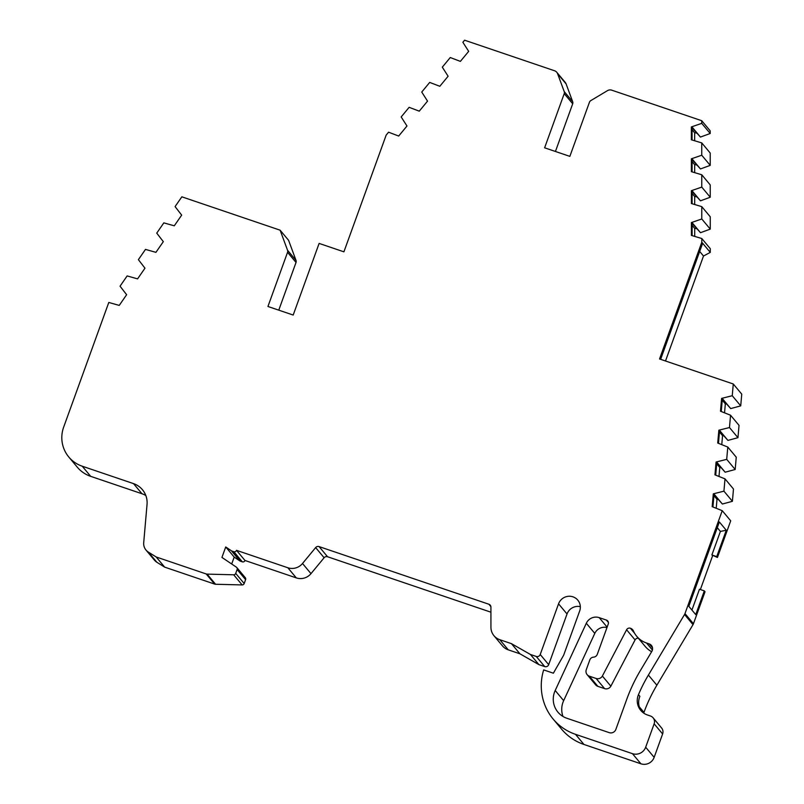 <?xml version="1.0" encoding="UTF-8"?>
<svg xmlns="http://www.w3.org/2000/svg" width="804" height="804" viewBox="0 0 804 804"><rect width="100%" height="100%" fill="white"/><g stroke="black" fill="none" stroke-linecap="round" stroke-linejoin="round"><path stroke-width="1.21" d="M555.192 690.515L586.317 623.261A10.422 10.191 -39.9 0 1 599.211 617.643L606.407 620.085A3.126 3.055 -39.9 0 1 608.266 624.004L597.282 654.345A4.171 4.08 -39.9 0 1 593.543 657.139A4.171 4.08 140.1 0 0 589.814 659.923L586.287 669.672A5.216 5.095 140.1 0 0 589.372 676.184L596.126 678.475A5.216 5.095 -39.9 0 0 602.377 676.043L626.597 629.773A3.126 3.055 140.1 0 1 630.396 628.236L630.467 628.256A5.216 5.095 140.1 0 1 633.441 630.989A22.934 22.411 -39.9 0 0 636.718 636.286A22.934 22.411 -39.9 0 0 646.557 643.019L649.19 643.914A5.216 5.095 140.1 0 1 651.853 651.34L640.426 670.476A165.745 161.996 -39.9 0 0 626.758 699.299L615.854 729.429A5.216 5.095 140.1 0 1 609.231 732.645L566.86 718.263A20.844 20.381 -39.9 0 1 555.192 690.515L563.664 700.656L594.789 633.401A10.422 10.191 140.1 0 1 606.97 627.572M563.011 716.495A20.844 20.381 140.1 0 1 563.664 700.656M490.922 612.196L327.56 556.75A3.126 3.055 -39.9 0 0 324.123 557.745L310.987 573.644A13.377 13.075 140.1 0 1 296.304 577.895L244.969 560.468A2.08 2.04 140.1 0 1 242.295 561.825L240.356 561.172A2.08 2.04 140.1 0 1 239.873 560.931L234.195 557.102L225.723 546.961L221.934 557.423L236.356 567.142A2.08 2.04 140.1 0 1 237.12 569.513L235.713 573.393A2.08 2.04 140.1 0 1 233.673 574.79L207.1 574.116A3.126 3.055 140.1 0 1 206.186 573.955L156.187 556.981L148.378 552.117A10.422 10.191 140.1 0 1 143.705 542.7L147.042 504.43A20.844 20.381 -39.9 0 0 133.514 483.616L82.219 466.199A31.276 30.562 140.1 0 1 68.802 457.024A31.276 30.562 140.1 0 1 63.677 427.085L108.791 302.455L119.233 305.409L126.63 294.716L120.047 286.194L127.143 275.923L137.574 278.877L144.971 268.184L138.388 259.662L145.484 249.401L155.926 252.345L163.323 241.652L156.74 233.13L163.835 222.869L174.277 225.813L181.674 215.12L175.081 206.598L181.845 196.819L280.124 230.185L288.596 240.326L296.013 260.395A3.126 3.055 140.1 0 1 296.023 262.456L278.767 310.153M701.731 123.354L710.213 133.494L710.203 130.861L701.731 120.711L701.731 123.354L691.35 126.942L691.36 139.785L701.741 142.901L701.751 155.232L691.37 158.81L691.37 171.664L701.761 174.769L701.771 187.101L691.38 190.689L691.39 203.533L701.781 206.648L701.781 218.979L691.4 222.557L691.41 235.411L701.791 238.517L701.802 242.235L659.541 358.966L733.278 383.99L741.75 394.141L740.725 405.859L732.253 395.719L721.61 398.392L720.495 411.226L730.555 415.226L729.479 427.537L718.846 430.21L717.721 443.034L727.781 447.044L726.705 459.355L716.073 462.029L714.947 474.852L725.007 478.862L723.932 491.164L713.299 493.847L712.173 506.671L722.233 510.681L684.978 613.593A5.216 5.095 140.1 0 1 684.546 614.497L648.396 675.069A156.358 152.83 -39.9 0 0 638.466 694.666A15.638 15.286 140.1 0 0 647.441 714.977L650.436 716.002A6.251 6.11 140.1 0 1 654.144 723.821L645.672 747.207A10.422 10.191 140.1 0 1 632.446 753.66L575.483 734.323A52.119 50.943 -39.9 0 1 553.122 719.017A52.119 50.943 -39.9 0 1 546.459 708.666A54.421 53.195 -39.9 0 1 543.665 669.903L553.373 673.199L563.453 655.572A5.216 5.095 -39.9 0 0 563.825 654.747L579.664 611.01A11.336 11.075 -39.9 0 0 567.232 596.447A11.336 11.075 -39.9 0 0 558.549 603.844L540.218 654.506A3.126 3.055 -39.9 0 1 536.238 656.446L530.419 654.466L511.444 643.652L499.786 639.693A13.588 13.276 140.1 0 1 490.932 627.311L490.922 607.09A3.126 3.055 -39.9 0 0 488.882 604.236L319.087 546.599A3.126 3.055 -39.9 0 0 315.65 547.594L302.515 563.493A13.377 13.075 140.1 0 1 287.832 567.755L236.487 550.328A2.08 2.04 140.1 0 1 233.823 551.685L231.874 551.031A2.08 2.04 140.1 0 1 231.401 550.79L225.723 546.961M740.725 405.859L730.705 408.583L722.233 398.432M729.479 427.537L737.951 437.677L739.027 425.366L730.555 415.226M737.951 437.677L727.932 440.401L719.459 430.251M726.705 459.355L735.178 469.496L736.253 457.185L727.781 447.044M735.178 469.496L725.158 472.209L716.686 462.069M723.932 491.164L732.404 501.314L733.479 489.003L725.007 478.862M732.404 501.314L722.384 504.028L713.912 493.887M691.932 610.055L699.47 589.231L704.324 590.88L695.741 614.608L688.817 606.327L719.359 521.977L726.273 530.248L716.736 556.619L717.439 557.463L730.705 520.821L722.233 510.681M704.324 590.88L705.038 591.734L693.45 623.733A5.216 5.095 140.1 0 1 693.018 624.638L656.868 685.209A156.358 152.83 -39.9 0 0 643.964 712.414L643.713 713.108M653.119 717.831L661.591 727.982A6.251 6.11 140.1 0 1 662.617 733.962L654.154 757.348A10.422 10.191 140.1 0 1 640.919 763.8L583.965 744.464A52.119 50.943 140.1 0 1 561.594 729.158L553.122 719.017M558.549 603.844L567.031 613.985A11.336 11.075 140.1 0 1 580.327 606.668M567.031 613.985L548.69 664.657A3.126 3.055 140.1 0 1 544.72 666.586L538.891 664.617L519.917 653.793L508.269 649.843A13.588 13.276 140.1 0 1 502.44 645.853L493.957 635.703M530.419 654.466L538.891 664.617M511.444 643.652L519.917 653.793M244.969 560.468L236.487 550.328M234.195 557.102L231.693 563.996M236.778 567.513L245.25 577.664A2.08 2.04 140.1 0 1 245.592 579.654L244.185 583.533A2.08 2.04 140.1 0 1 242.145 584.93L215.572 584.257A3.126 3.055 140.1 0 1 214.658 584.096L164.659 567.132L156.187 556.981M164.659 567.132L156.85 562.257A10.422 10.191 140.1 0 1 154.468 560.187L145.996 550.047M145.836 495.535A20.844 20.381 -39.9 0 0 141.996 493.756L90.691 476.35A31.276 30.562 140.1 0 1 77.274 467.164L68.802 457.024M296.023 262.456L287.551 252.315A3.126 3.055 140.1 0 0 287.541 250.255L280.124 230.185M287.551 252.315L267.943 306.485L293.189 315.047L319.118 243.411L343.911 251.833L386.171 135.102L388.573 132.198L398.683 136.047L406.975 126.017L401.176 116.942L409.135 107.314L419.256 111.163L427.537 101.133L421.738 92.048L429.698 82.42L439.818 86.279L448.109 76.239L442.311 67.164L450.26 57.536L460.38 61.385L468.672 51.355L462.873 42.28L464.581 40.2L554.539 70.752A5.216 5.095 -39.9 0 1 556.77 72.28L565.252 82.42A5.216 5.095 140.1 0 1 566.096 83.897L557.624 73.757A5.216 5.095 -39.9 0 0 556.77 72.28M701.731 120.711L611.784 90.179A5.216 5.095 -39.9 0 0 607.442 90.661L590.809 100.6A3.126 3.055 140.1 0 0 589.443 102.249L569.855 156.368L544.62 147.805L564.227 93.636L572.699 103.786L555.433 151.474M710.213 133.494L700.445 137.072L691.973 126.921M701.751 155.232L710.223 165.373L710.223 153.041L701.741 142.901M710.223 165.373L700.465 168.94L691.993 158.8M701.771 187.101L710.244 197.241L710.233 184.92L701.761 174.769M710.244 197.241L700.485 200.819L692.003 190.669M701.781 218.979L710.264 229.12L710.254 216.789L701.781 206.648M710.264 229.12L700.495 232.688L692.023 222.547M701.802 242.235L710.274 252.386L710.274 248.667L701.791 238.517M691.35 126.942L700.445 137.072M691.37 158.81L700.465 168.94M691.38 190.689L700.485 200.819M691.4 222.557L700.495 232.688M733.278 383.99L732.253 395.719M721.61 398.392L730.705 408.583M718.846 430.21L727.932 440.401M716.073 462.029L725.158 472.209M713.299 493.847L722.384 504.028M692.113 235.421L692.103 223.401M692.093 203.543L692.093 191.533M692.083 171.674L692.073 159.654M692.063 139.795L692.053 127.786M712.947 506.771L714.002 494.691M715.721 474.953L716.776 462.873M718.495 443.145L719.55 431.055M721.268 411.326L722.324 399.246M660.627 359.338L702.646 243.25M641.471 711.208A15.638 15.286 140.1 0 1 639.884 696.354L638.466 694.666M665.511 360.986L703.51 256.014L710.274 252.386M726.283 403.99A5.216 5.095 -39.9 0 0 725.329 403.849L724.555 412.703M723.51 435.808A5.216 5.095 -39.9 0 0 722.555 435.667L721.781 444.522M720.746 467.626A5.216 5.095 -39.9 0 0 719.781 467.476L719.007 476.34M717.972 499.435A5.216 5.095 -39.9 0 0 717.007 499.294L716.233 508.158M717.439 557.463L711.882 554.971L720.404 531.414L717.289 527.685M700.374 589.543L712.585 555.815M557.624 73.757L564.207 91.576L572.679 101.716L566.096 83.897M572.679 101.716A3.126 3.055 140.1 0 1 572.699 103.786M696.505 133.102A5.216 5.095 -39.9 0 0 694.656 132.831L694.666 140.63M696.515 164.981A5.216 5.095 -39.9 0 0 694.676 164.709L694.676 172.508M696.535 196.849A5.216 5.095 -39.9 0 0 694.696 196.578L694.696 204.377M696.555 228.728A5.216 5.095 -39.9 0 0 694.706 228.457L694.716 236.255M636.718 636.286L645.19 646.426A22.934 22.411 -39.9 0 0 651.642 651.692M638.356 638.245A3.126 3.055 -39.9 0 0 635.07 639.924L610.849 686.184A5.216 5.095 140.1 0 1 604.598 688.626L597.844 686.335A5.216 5.095 -39.9 0 1 595.613 684.797L587.131 674.656M726.273 530.248L720.404 531.414M716.736 556.619L711.882 554.971M713.922 495.606L717.007 499.294M716.696 463.787L719.781 467.476M719.469 431.969L722.555 435.667M722.243 400.161L725.329 403.849M692.103 225.341L694.706 228.457M692.093 193.462L694.696 196.578M692.073 161.594L694.676 164.709M692.063 129.715L694.656 132.831M564.207 91.576A3.126 3.055 140.1 0 1 564.227 93.636M699.681 251.431L703.51 256.014M602.377 676.043L610.849 686.184M652.536 647.913L649.19 643.914M242.295 561.825L233.823 551.685M693.018 624.638L684.546 614.497M693.45 623.733L684.978 613.593M656.868 685.209L648.396 675.069M662.617 733.962L654.144 723.821M654.154 757.348L645.672 747.207M640.919 763.8L632.446 753.66M575.483 734.323L583.965 744.464M540.218 654.506L548.69 664.657M536.238 656.446L544.72 666.586M508.269 649.843L499.786 639.693M490.882 606.638L488.882 604.236M327.56 556.75L319.087 546.599M324.123 557.745L315.65 547.594M310.987 573.644L302.515 563.493M296.304 577.895L287.832 567.755M240.356 561.172L231.874 551.031M239.873 560.931L231.401 550.79M245.592 579.654L237.12 569.513M244.185 583.533L235.713 573.393M242.145 584.93L233.673 574.79M215.572 584.257L207.1 574.116M214.658 584.096L206.186 573.955M156.85 562.257L148.378 552.117M141.996 493.756L133.514 483.616M90.691 476.35L82.219 466.199M287.541 250.255L296.013 260.395M643.964 712.414L639.311 706.847M586.317 623.261L594.789 633.401M652.406 650.024L646.557 643.019M634.487 633.07L630.467 628.256M630.396 628.236L634.587 633.25M626.597 629.773L635.07 639.924M596.126 678.475L604.598 688.626M589.372 676.184L597.844 686.335M606.407 620.085L608.417 622.487M599.211 617.643L607.131 627.13"/></g></svg>
